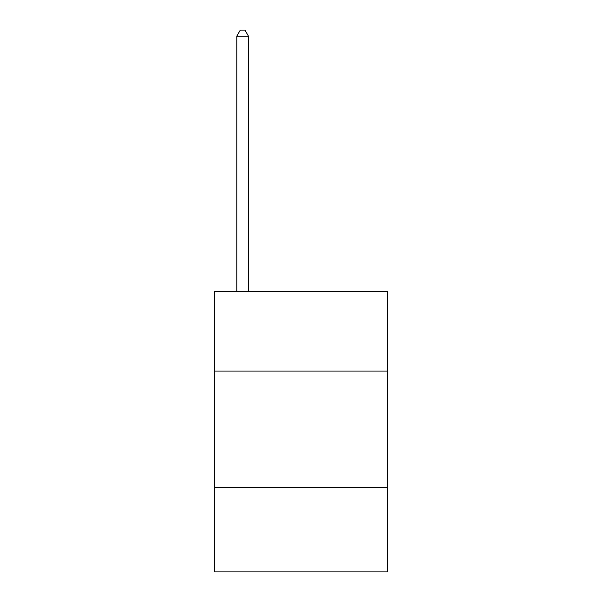 <?xml version="1.0" encoding="UTF-8"?>
<svg xmlns="http://www.w3.org/2000/svg" width="602" height="602" viewBox="0 0 602 602"><rect width="100%" height="100%" fill="white"/><g stroke="black" fill="none" stroke-linecap="round" stroke-linejoin="round"><path stroke-width="0.9" d="M387.41 371.058L387.41 291.661L214.59 291.661L214.59 371.058L387.41 371.058L387.41 571.9L214.59 571.9L214.59 371.058M387.41 487.831L214.59 487.831M248.453 291.661L248.453 36.173L236.782 36.173L236.782 291.661M236.782 36.173L240.281 30.1L244.954 30.1L248.453 36.173"/></g></svg>
